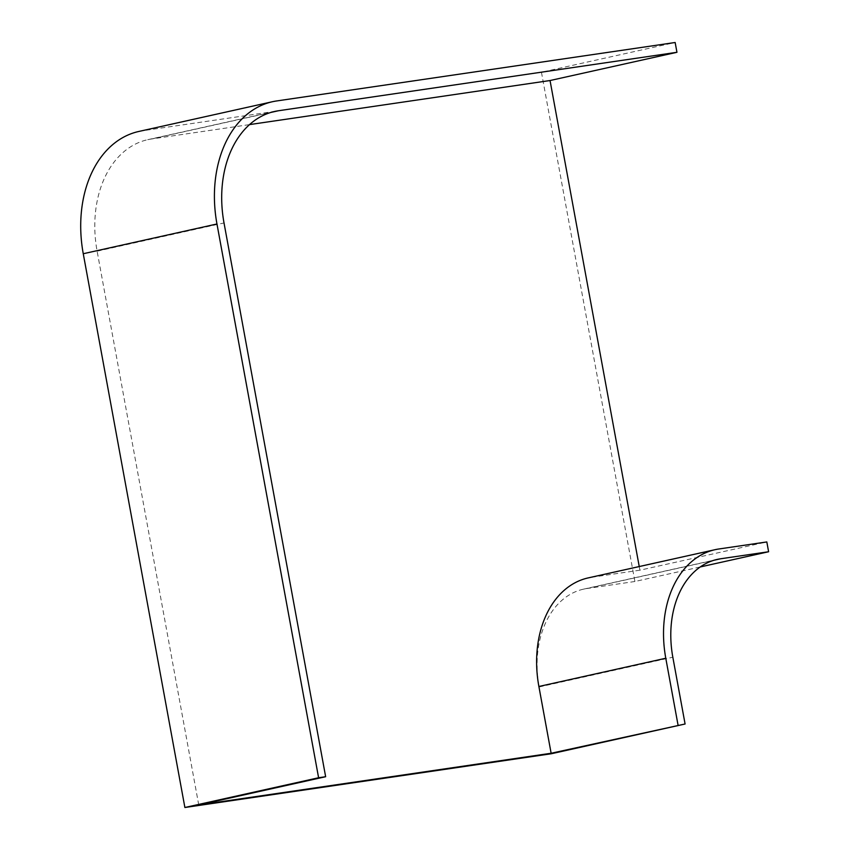 <?xml version="1.0" encoding="UTF-8"?>
<svg xmlns="http://www.w3.org/2000/svg" width="850" height="850" viewBox="0 0 850 850"><rect width="100%" height="100%" fill="white"/><g stroke="black" fill="none" stroke-linecap="round" stroke-linejoin="round"><path stroke-width="0.64" stroke-dasharray="4.25 3.19" d="M138.752 131.474A113.22 80.835 -102.5 0 1 142.917 130.709L541.439 72.25L675.155 42.5M639.242 566.557L639.912 570.191L766.817 541.949M541.439 72.25L634.897 581.496L700.219 566.961M634.897 581.496L586.851 588.54A90.578 64.674 77.5 0 0 583.514 589.156A90.578 64.674 77.5 0 0 539.112 686.97L551.374 753.737M198.741 804.95L97.113 251.186A103.254 73.727 -102.5 0 1 147.73 139.687A103.254 73.727 -102.5 0 1 151.523 138.986L249.496 124.61M639.912 570.191L591.855 577.235A100.544 71.782 77.5 0 0 588.157 577.915M142.917 130.709L276.632 100.959M586.851 588.54L713.957 560.267M539.112 686.97L672.828 657.22M151.523 138.986L270.895 112.423M591.855 577.235L718.76 549.004M97.113 251.186L224.018 222.955M583.514 589.156L717.23 559.406M147.73 139.687L274.635 111.446"/><path stroke-width="1.27" d="M224.018 222.955A103.254 73.727 -102.5 0 1 274.635 111.446A103.254 73.727 -102.5 0 1 278.428 110.755L676.951 52.296L675.155 42.5L276.632 100.959A113.22 80.835 -102.5 0 0 272.467 101.724A113.22 80.835 -102.5 0 0 216.962 223.986L318.601 777.75L325.646 776.719L224.018 222.955M249.496 124.61L550.046 80.527L639.242 566.557M551.129 753.259L538.879 686.492A100.544 71.782 77.5 0 1 588.157 577.915L715.062 549.684A100.544 71.782 77.5 0 1 718.76 549.004L766.817 541.949L768.612 551.746L720.566 558.79A90.578 64.674 77.5 0 0 717.23 559.406A90.578 64.674 77.5 0 0 672.828 657.22L685.089 723.998L551.129 753.259L198.741 804.95L325.646 776.719M700.219 566.961L768.612 551.746M550.046 80.527L676.951 52.296M318.601 777.75L184.886 807.5L551.374 753.737L685.089 723.998M184.886 807.5L83.257 253.736A113.22 80.835 -102.5 0 1 138.752 131.474L272.467 101.724M715.062 549.684A100.544 71.782 77.5 0 0 665.784 658.251L678.034 725.029M713.957 560.267L720.566 558.79M83.257 253.736L216.962 223.986M270.895 112.423L278.428 110.755M538.879 686.492L665.784 658.251"/></g></svg>
